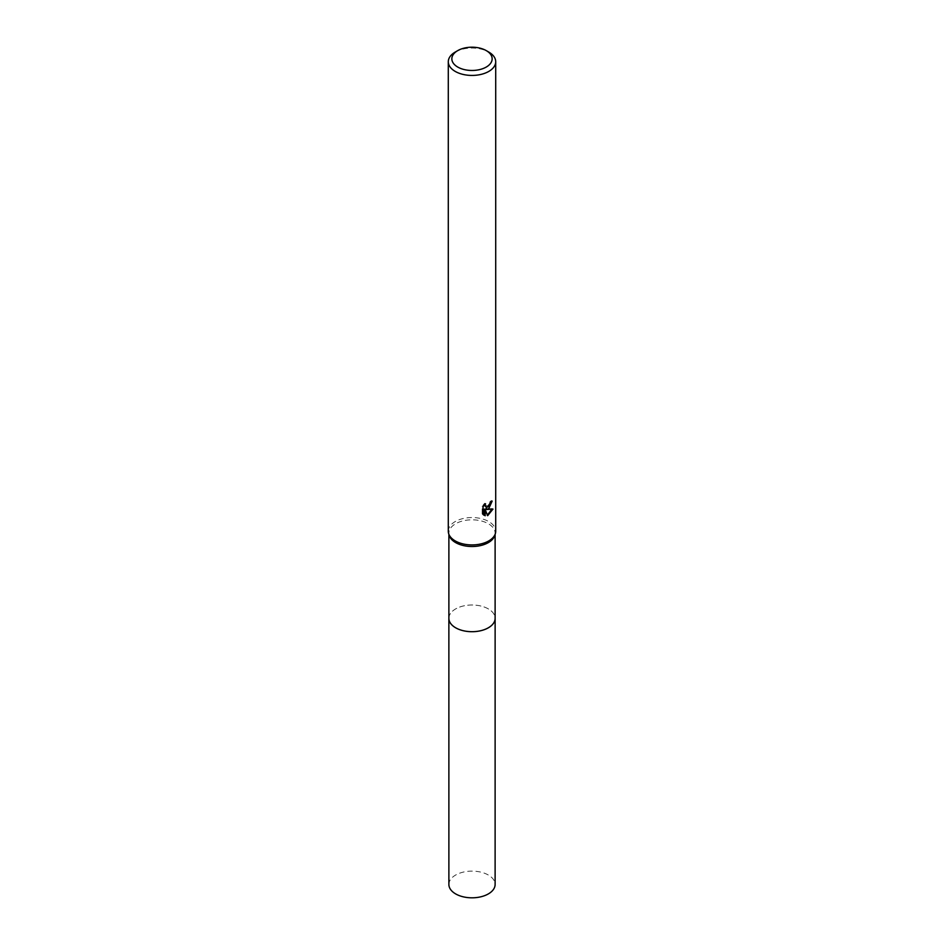 <?xml version="1.0" encoding="UTF-8"?>
<svg xmlns="http://www.w3.org/2000/svg" width="944" height="944" viewBox="0 0 944 944"><rect width="100%" height="100%" fill="white"/><g stroke="black" fill="none" stroke-linecap="round" stroke-linejoin="round"><path stroke-width="0.71" stroke-dasharray="4.72 3.54" d="M448.884 618.344A23.116 13.346 180 0 1 450.89 612.904A23.116 13.346 180 0 1 455.657 608.904A23.116 13.346 180 0 1 493.11 612.904A23.116 13.346 180 0 1 495.116 618.344M448.884 618.049A23.128 13.346 180 0 1 450.89 612.904A23.128 13.346 180 0 1 455.645 608.915A23.128 13.346 180 0 1 493.11 612.904A23.128 13.346 180 0 1 495.116 618.049M449.25 535.531A23.116 13.346 180 0 1 448.884 533.171A23.116 13.346 180 0 1 455.657 523.731A23.116 13.346 180 0 1 480.85 520.84A23.116 13.346 180 0 1 495.116 533.171A23.116 13.346 180 0 1 494.75 535.531M448.294 531.236A23.706 13.688 180 0 1 455.232 521.548A23.706 13.688 180 0 1 481.074 518.586A23.706 13.688 180 0 1 495.706 531.236M491.222 501.901L491.317 500.568A22.526 13.004 180 0 1 489.889 501.783L489.641 503.364L485.263 506.598M489.889 501.783L490.727 502.267M484.343 505.028L484.673 503.27L482.148 506.338L482.148 513.973L483.021 514.48M482.148 506.338L483.021 506.845M484.673 503.27L485.523 503.754M491.317 500.568L492.178 501.075M491.871 509.323L492.107 508.58L485.653 509.017M482.148 513.973L483.635 515.023M484.343 509.076L486.809 515.212L487.387 515.011M486.809 515.212L487.647 515.707M492.107 508.58L492.992 509.087M455.232 52.062A23.706 13.688 180 0 1 488.768 52.062M448.884 884.469A23.116 13.346 180 0 1 463.15 872.138A23.116 13.346 180 0 1 488.343 875.029A23.116 13.346 180 0 1 495.116 884.469M448.884 617.931A23.128 13.358 180 0 1 463.492 605.942A23.128 13.358 180 0 1 488.355 608.915A23.128 13.358 180 0 1 495.116 617.931M448.884 534.363L448.884 533.171M484.048 515.294L483.186 514.787M495.116 534.363L495.116 533.171"/><path stroke-width="1.42" d="M495.116 534.363L495.116 618.344A23.116 13.346 180 0 1 488.343 627.784A23.116 13.346 180 0 1 463.15 630.675A23.116 13.346 180 0 1 448.884 618.344L448.884 534.363M495.116 618.049A23.128 13.346 180 0 1 488.355 627.795A23.128 13.346 180 0 1 462.914 630.627A23.128 13.346 180 0 1 448.884 618.049M486.254 50.61L488.768 52.062A23.706 13.688 180 0 1 495.706 61.738L495.706 531.236A23.706 13.688 180 0 1 495.34 533.655L494.75 535.531A23.116 13.346 180 0 1 488.343 542.611A23.116 13.346 180 0 1 465.085 545.903A23.116 13.346 180 0 1 449.25 535.531L448.66 533.655A23.706 13.688 180 0 1 448.294 531.236L448.294 61.738A23.706 13.688 180 0 1 455.232 52.062L457.746 50.61A20.154 11.635 180 0 1 486.254 50.61A20.154 11.635 180 0 1 486.254 67.059A20.154 11.635 180 0 1 457.746 67.059A20.154 11.635 180 0 1 457.746 50.61L455.232 52.062M495.34 533.655A23.706 13.688 180 0 1 488.768 540.912A23.706 13.688 180 0 1 464.908 544.299A23.706 13.688 180 0 1 448.66 533.655M488.768 508.639L486.49 509.5L492.992 509.087L487.647 515.695L485.192 509.571L485.192 515.754L483.033 514.48L483.021 506.845L485.523 503.754L485.181 505.276L486.101 507.081L488.768 506.598L490.727 502.267A23.706 13.688 0 0 0 492.178 501.075L488.768 508.639M495.706 61.738A23.706 13.688 180 0 1 488.768 71.425A23.706 13.688 180 0 1 462.926 74.387A23.706 13.688 180 0 1 448.294 61.738M491.222 501.901L485.653 509.017L486.49 509.5M486.101 507.081L484.343 505.028M483.635 515.023L484.343 515.259L484.343 509.076L485.192 509.571M487.387 515.011L491.871 509.323M484.343 515.259L485.192 515.754M495.116 617.931A23.128 13.358 180 0 1 495.128 618.355L495.116 884.469A23.116 13.346 180 0 1 480.85 896.8A23.116 13.346 180 0 1 455.657 893.909A23.116 13.346 180 0 1 448.884 884.469L448.872 618.355A23.128 13.358 180 0 1 448.884 617.931M495.128 618.355A23.128 13.358 180 0 1 480.85 630.698A23.128 13.358 180 0 1 455.645 627.795A23.128 13.358 180 0 1 448.872 618.355"/></g></svg>
